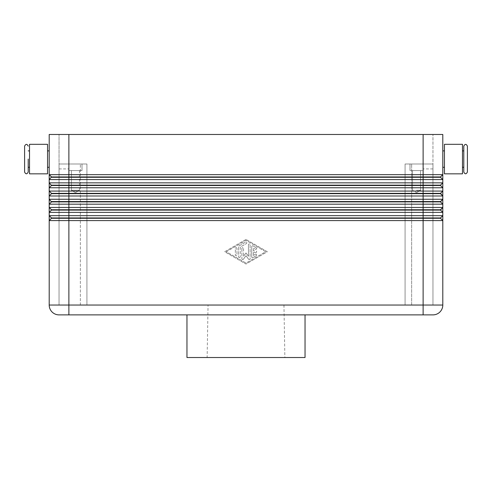 <?xml version="1.0" encoding="UTF-8"?>
<svg xmlns="http://www.w3.org/2000/svg" width="492" height="492" viewBox="0 0 492 492"><rect width="100%" height="100%" fill="white"/><g stroke="black" fill="none" stroke-linecap="round" stroke-linejoin="round"><path stroke-width="0.37" stroke-dasharray="2.46 1.84" d="M24.6 146.124L24.6 172.034M28.21 159.082L28.21 172.034M467.4 146.124L467.4 172.034M463.79 146.124L463.79 172.034M51.494 193.356L49.2 191.062L51.494 193.356L49.2 191.062L49.2 182.858L442.8 182.858L440.506 185.158L68.88 185.158L68.88 187.778L49.2 187.778L51.494 185.484L440.506 185.484L442.8 187.778L68.88 187.778L68.88 193.356L51.494 193.356L51.494 193.682L440.506 193.682L442.8 195.982L49.2 195.982L51.494 193.682L49.2 195.982L49.2 191.062L442.8 191.062L440.506 193.356L68.88 193.356L68.88 199.26L442.8 199.26L440.506 201.554L51.494 201.554L51.494 201.886L440.506 201.886L442.8 204.18L49.2 204.18L51.494 201.886L49.2 204.18L49.2 199.26L68.88 199.26L68.88 207.458L442.8 207.458L440.506 209.758L51.494 209.758L51.494 210.084L440.506 210.084L442.8 212.378L49.2 212.378L51.494 210.084L49.2 212.378L49.2 207.458L68.88 207.458L68.88 215.662L442.8 215.662L440.506 217.956L51.494 217.956L51.494 218.282L440.506 218.282L442.8 220.582L49.2 220.582L51.494 218.282L49.2 220.582L49.2 215.662L68.88 215.662L68.88 305.04L59.04 305.04L59.04 164.002L59.04 305.04L68.88 305.04L68.88 164.002L68.88 305.04L432.96 305.04L432.96 168.922L432.96 305.04L423.12 305.04L423.12 168.922L423.12 305.04L442.8 305.04L442.8 220.582L440.506 218.282L442.8 220.582L442.8 215.662L440.506 217.956L442.8 215.662L442.8 212.378L440.506 210.084L442.8 212.378L442.8 207.458L440.506 210.084M248.62 259.229L246 255.711L248.62 259.229A0.818 0.818 0 0 0 250.102 258.737L250.102 244.745A0.818 0.818 0 0 0 249.278 243.921A0.818 0.818 0 0 0 248.46 244.745A0.818 0.818 0 0 1 249.278 243.921A0.818 0.818 0 0 1 250.102 244.745L250.102 258.737A0.818 0.818 0 0 1 248.62 259.229M442.8 174.66L440.506 176.954L442.8 179.58L442.8 134.482L59.04 134.482L68.88 134.482L68.88 176.954L51.494 176.954L49.2 174.66L49.2 134.482L432.96 134.482L423.12 134.482L423.12 176.954L68.88 176.954L68.88 185.158L51.494 185.158L49.2 182.858L49.2 174.66L442.8 174.66L440.506 176.954L423.12 176.954L423.12 177.286L440.506 177.286L442.8 179.58L49.2 179.58L51.494 177.286L423.12 177.286L423.12 314.88L68.88 314.88L68.88 305.04L49.2 305.04L49.2 220.582L51.494 218.282L49.2 215.662L49.2 212.378L51.494 210.084L49.2 207.458L49.2 204.18L51.494 201.886L49.2 199.26L49.2 195.982L51.494 193.682M51.494 176.954L49.2 174.66L51.494 176.954L49.2 179.58L51.494 177.286M440.506 177.286L442.8 179.58L442.8 207.458M51.494 185.158L49.2 182.858L51.494 185.158L49.2 187.778L51.494 185.484M51.494 201.554L49.2 199.26L51.494 201.886M51.494 209.758L49.2 207.458L51.494 210.084M51.494 217.956L49.2 215.662L51.494 218.282M68.88 134.482L68.88 170.558L81.998 170.558L68.88 170.558L81.998 170.558L68.88 170.558L68.88 164.002L86.918 164.002L86.918 305.04L86.918 164.002L59.04 164.002L59.04 134.482L59.04 305.04L86.918 305.04L86.918 164.002L86.918 305.04L59.04 305.04L59.04 164.002L86.918 164.002L59.04 164.002L68.88 164.002L68.88 134.482L423.12 134.482L423.12 170.558L410.002 170.558L423.12 170.558L410.002 170.558L423.12 170.558L423.12 164.002L423.12 168.922L423.12 164.002L405.082 164.002L411.638 164.002L405.082 164.002L405.082 305.04L405.082 164.002L432.96 164.002L432.96 305.04L432.96 164.002L432.96 168.922L432.96 164.002L410.002 164.002L432.96 164.002L411.638 164.002L432.96 164.002L432.96 134.482L432.96 164.002M410.002 170.558L410.002 164.002L410.002 170.558M444.442 144.322L444.442 173.842M442.8 159.082L442.8 150.878L442.8 159.082M411.638 305.04L432.96 305.04L411.638 305.04L411.638 164.002L411.638 305.04M75.442 192.661L71.408 190.238L79.47 190.238L79.47 170.558L71.408 170.558L79.47 170.558L71.408 170.558L79.47 170.558L79.47 190.238L71.408 190.238L71.408 170.558L71.408 190.238L79.47 190.238L71.408 190.238L75.442 192.661L79.47 190.238L75.442 192.661M440.506 193.356L442.8 191.062L440.506 193.356L442.8 195.982M432.96 314.88L423.12 314.88M305.04 314.88L186.96 314.88L305.04 314.88M208.048 305.04L283.952 305.04L208.048 305.04L207.132 357.518L284.868 357.518L207.132 357.518M86.918 305.04L405.082 305.04L405.082 164.002L405.082 305.04L86.918 305.04M305.04 357.518L186.96 357.518M226.32 251.738L246 240.391L265.68 251.738L246 263.091L226.32 251.738L246 240.391L265.68 251.738L246 263.091L226.32 251.738M59.04 314.88A9.84 9.84 0 0 1 49.2 305.04A9.84 9.84 0 0 0 59.04 314.88M255.84 252.562L253.38 252.562L255.84 252.562A0.818 0.818 0 0 0 256.658 251.738A0.818 0.818 0 0 0 255.84 250.92L253.38 250.92L255.84 250.92A0.818 0.818 0 0 1 256.658 251.738A0.818 0.818 0 0 1 255.84 252.562M243.54 248.491L243.54 256.264L243.54 248.491A0.818 0.818 0 0 0 242.722 247.673A0.818 0.818 0 0 0 241.898 248.491A0.818 0.818 0 0 1 242.722 247.673A0.818 0.818 0 0 1 243.54 248.491M255.428 249.235A0.818 0.818 0 0 0 256.553 248.934A0.818 0.818 0 0 0 256.252 247.814A0.818 0.818 0 0 1 256.553 248.934A0.818 0.818 0 0 1 255.428 249.235L253.38 248.054L255.428 249.235M246 239.444L224.678 251.738L246 264.038L267.322 251.738L246 239.444L267.322 251.738L246 264.038L224.678 251.738L246 239.444M412.53 170.558L420.592 170.558L412.53 170.558L420.592 170.558L412.53 170.558L412.53 190.238L412.53 170.558M416.558 190.238L420.592 190.238L420.592 170.558L420.592 190.238L416.558 190.238M240.262 247.107L240.262 256.842L240.262 247.107L246.412 243.565A0.818 0.818 0 0 0 246.713 242.445A0.818 0.818 0 0 0 245.588 242.144L239.032 245.926A0.818 0.818 0 0 0 238.62 246.633L238.62 256.842A0.818 0.818 0 0 0 239.438 257.667A0.818 0.818 0 0 0 240.262 256.842A0.818 0.818 0 0 1 239.438 257.667A0.818 0.818 0 0 1 238.62 256.842L238.62 246.633A0.818 0.818 0 0 1 239.032 245.926L245.588 242.144A0.818 0.818 0 0 1 246.713 242.445A0.818 0.818 0 0 1 246.412 243.565L240.262 247.107M444.442 159.082L444.442 150.878L444.442 159.082M462.48 173.842L462.48 144.322M462.48 159.082L462.48 150.878L462.48 159.082M251.738 246.633L251.738 256.842A0.818 0.818 0 0 0 252.968 257.556L256.252 255.662A0.818 0.818 0 0 0 256.553 254.542A0.818 0.818 0 0 0 255.428 254.241L253.38 255.428L253.38 252.562L253.38 255.428L255.428 254.241A0.818 0.818 0 0 1 256.553 254.542A0.818 0.818 0 0 1 256.252 255.662L252.968 257.556A0.818 0.818 0 0 1 251.738 256.842L251.738 246.633A0.818 0.818 0 0 1 252.968 245.926A0.818 0.818 0 0 0 251.738 246.633M253.38 250.92L253.38 248.054L253.38 250.92M256.252 247.814L252.968 245.926L256.252 247.814M236.978 248.491A0.818 0.818 0 0 0 236.16 247.673A0.818 0.818 0 0 0 235.342 248.491L235.342 254.985A0.818 0.818 0 0 0 236.16 255.809A0.818 0.818 0 0 0 236.978 254.985L236.978 248.491L236.978 254.985A0.818 0.818 0 0 1 236.16 255.809A0.818 0.818 0 0 1 235.342 254.985L235.342 248.491A0.818 0.818 0 0 1 236.16 247.673A0.818 0.818 0 0 1 236.978 248.491M243.38 259.229L246 255.711L243.38 259.229A0.818 0.818 0 0 1 241.898 258.737A0.818 0.818 0 0 0 243.38 259.229M248.46 244.745L248.46 256.264L246 252.974L243.54 256.264L246 252.974L248.46 256.264L248.46 244.745M241.898 248.491L241.898 258.737L241.898 248.491M463.79 159.082L463.79 150.878L463.79 159.082M47.558 144.322L47.558 173.842M29.52 173.842L29.52 144.322M47.558 159.082L47.558 150.878L47.558 159.082M29.52 159.082L29.52 150.878L29.52 159.082M49.2 159.082L49.2 150.878L49.2 159.082M440.506 185.484L442.8 187.778L440.506 185.484L442.8 182.858L440.506 185.158M442.8 204.18L440.506 201.886L442.8 204.18M440.506 217.956L440.506 218.282M442.8 199.26L440.506 201.886M81.998 170.558L81.998 164.002L81.998 170.558M416.558 192.661L420.592 190.238L416.558 192.661L412.53 190.238L416.558 192.661M283.952 305.04L284.868 357.518M80.362 305.04L80.362 164.002L80.362 305.04M432.96 168.922L423.12 168.922L432.96 168.922M59.04 168.922L68.88 168.922L59.04 168.922M423.12 134.482L423.12 164.002M59.04 164.002L68.88 164.002"/><path stroke-width="0.74" d="M28.21 146.124C27.035 143.799 25.836 143.799 24.6 146.124L24.6 172.034C25.768 174.365 26.974 174.365 28.21 172.034L28.21 159.082M463.79 159.082L463.79 146.124C465.026 143.799 466.231 143.799 467.4 146.124L467.4 172.034C466.164 174.365 464.965 174.365 463.79 172.034L463.79 159.082M51.494 177.286L440.506 177.286L442.8 179.58L442.8 174.66L49.2 174.66L51.494 176.954L49.2 179.58L442.8 179.58L442.8 182.858L49.2 182.858L51.494 185.484L440.506 185.484L442.8 187.778L442.8 182.858L440.506 185.158L51.494 185.158M442.8 174.66L440.506 176.954L442.8 174.66L442.8 134.482L423.12 134.482L423.12 176.954L51.494 176.954M51.494 193.356L51.494 193.682L68.88 193.682L68.88 134.482L49.2 134.482L49.2 187.778L442.8 187.778L442.8 191.062L49.2 191.062L49.2 195.982L442.8 195.982L442.8 191.062L440.506 193.356L51.494 193.356L49.2 191.062L49.2 187.778L51.494 185.484M440.506 177.286L440.506 176.954L423.12 176.954L423.12 193.682L440.506 193.682L442.8 195.982L440.506 193.356M440.506 210.084L442.8 207.458L440.506 209.758L423.12 209.758L423.12 212.378L442.8 212.378L442.8 207.458L49.2 207.458L49.2 212.378L423.12 212.378L423.12 215.662L49.2 215.662L49.2 220.582L442.8 220.582L442.8 215.662L423.12 215.662L423.12 217.956L51.494 217.956L49.2 215.662L49.2 212.378L51.494 210.084L440.506 210.084L442.8 212.378L442.8 215.662L440.506 217.956L423.12 217.956L423.12 218.282L440.506 218.282L442.8 220.582L442.8 305.04A9.84 9.84 0 0 1 432.96 314.88L59.04 314.88L68.88 314.88L68.88 305.04L49.2 305.04L49.2 220.582L51.494 218.282L423.12 218.282L423.12 314.88M440.506 201.886L442.8 199.26L440.506 201.554L423.12 201.554L423.12 204.18L442.8 204.18L442.8 199.26L49.2 199.26L49.2 204.18L423.12 204.18L423.12 209.758L51.494 209.758L49.2 207.458L49.2 204.18L51.494 201.886L440.506 201.886L442.8 204.18L442.8 207.458M442.8 199.26L442.8 195.982M51.494 193.682L49.2 195.982L49.2 199.26L51.494 201.886M432.96 314.88A9.84 9.84 0 0 0 442.8 305.04A9.84 9.84 0 0 1 432.96 314.88A9.84 9.84 0 0 0 442.8 305.04L68.88 305.04L68.88 193.682L423.12 193.682L423.12 201.554L51.494 201.554M305.04 314.88L305.04 357.518L186.96 357.518L186.96 314.88M59.04 314.88A9.84 9.84 0 0 1 49.2 305.04A9.84 9.84 0 0 0 59.04 314.88M444.442 159.082L444.442 144.322L462.48 144.322L462.48 173.842L444.442 173.842L444.442 159.082M47.558 159.082L47.558 144.322L29.52 144.322L29.52 173.842L47.558 173.842L47.558 159.082M68.88 134.482L423.12 134.482M440.506 217.956L440.506 218.282M51.494 217.956L51.494 218.282M51.494 209.758L51.494 210.084M440.506 185.158L440.506 185.484M444.442 167.28L442.8 167.28M29.52 167.28L28.21 167.28M49.2 150.878L47.558 150.878M463.79 150.878L462.48 150.878M444.442 150.878L442.8 150.878M49.2 167.28L47.558 167.28M29.52 150.878L28.21 150.878M463.79 167.28L462.48 167.28"/></g></svg>
